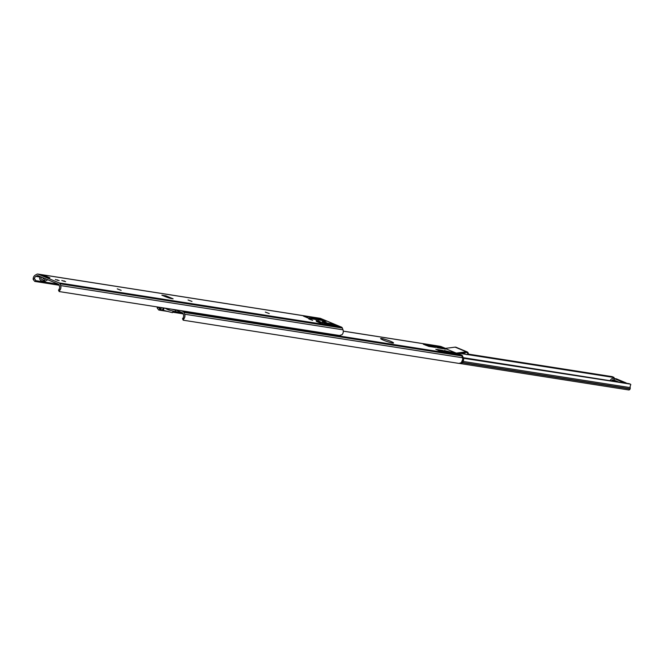 <?xml version="1.0" encoding="UTF-8"?>
<svg xmlns="http://www.w3.org/2000/svg" width="664" height="664" viewBox="0 0 664 664"><rect width="100%" height="100%" fill="white"/><g stroke="black" fill="none" stroke-linecap="round" stroke-linejoin="round"><path stroke-width="1" d="M463.323 357.913L630.227 384.074L630.8 384.506L630.302 385.942A2.731 2.324 98.9 0 0 630.194 387.61A1.95 1.66 -81.1 0 1 630.119 388.797L630.053 388.988A1.461 1.245 -81.1 0 1 628.426 389.884M629.472 383.933L463.439 358.278M612.772 377.003L614.084 377.534L614.3 379.285M468.186 354.286L614.084 377.534L467.722 354.601M626.559 383.269A3.42 2.905 -81.1 0 0 625.745 382.73L616.615 378.936A3.42 2.905 -81.1 0 0 616.043 378.779L613.511 378.38A3.42 2.905 98.9 0 1 614.084 378.538L623.206 382.331A3.42 2.905 98.9 0 1 624.019 382.871M613.959 381.294L614.349 380.829A1.95 1.66 98.9 0 1 614.822 380.422M618.715 382.041L613.611 379.916A1.95 1.66 -81.1 0 0 611.81 380.439L611.428 380.895M609.925 380.663L610.938 379.443A3.42 2.905 98.9 0 1 613.511 378.38M166.606 296.576L166.847 297.223L166.606 296.576A1.461 1.245 98.9 0 0 165.925 295.837L173.13 298.833L171.611 298.592A4.88 0.523 -161.1 0 1 165.212 296.592L161.867 295.198L165.925 295.837A1.461 1.245 98.9 0 1 166.606 296.576L164.332 296.219L166.606 296.576M121.147 290.342L117.246 288.873L121.147 290.342M191.971 301.448L188.061 299.979L191.971 301.448M312.669 320.363L308.768 318.894L312.669 320.363M269.227 313.549L265.326 312.088L269.227 313.549M332.017 323.916L332.755 324.87L331.577 323.65L338.134 326.207L329.684 324.389L331.294 325.136L324.729 322.579L333.361 324.148L338.134 326.207L329.684 324.389L331.294 325.136L324.729 322.579L332.017 323.916M327.045 323.617L326.439 323.036L327.045 323.617M58.698 284.283L37.616 275.51L35.864 276.382A2.731 2.324 -81.1 0 0 34.453 278.614L33.2 279.419L34.752 281.403L59.129 285.221L34.752 281.403L35.881 280.681L34.453 278.614L33.2 279.419A4.2 3.569 98.9 0 1 35.383 275.062L36.935 274.207A1.76 1.494 98.9 0 1 38.089 274.132L59.171 282.906A1.76 1.494 98.9 0 1 59.984 283.794L60.648 285.57A4.2 3.569 98.9 0 1 59.669 290.434L59.212 288.915A2.731 2.324 -81.1 0 0 59.494 286.209L58.698 284.283L37.616 275.51L35.864 276.382A2.731 2.324 -81.1 0 0 34.453 278.614L35.881 280.681L58.606 284.242L35.881 280.681L34.752 281.403L33.2 279.419A4.2 3.569 98.9 0 1 35.383 275.062L36.935 274.207A1.76 1.494 98.9 0 1 38.089 274.132L59.171 282.906A1.76 1.494 98.9 0 1 59.984 283.794L60.648 285.57A4.2 3.569 98.9 0 1 59.669 290.434L59.212 288.915L58.764 290.201L59.212 288.915A2.731 2.324 -81.1 0 0 59.494 286.209L58.698 284.283M322.878 323.907L321.583 323.65L322.878 323.907M310.121 318.596L308.826 318.346L310.121 318.596M318.861 319.89L312.744 317.591L315.616 318.537L321.193 319.409L319.591 318.662L326.148 321.227L317.517 319.658L312.744 317.591L321.193 319.409L320.928 320.181L321.193 319.409L319.591 318.662L326.148 321.227L318.861 319.89M324.198 320.695L318.62 319.816L324.198 320.695M341.537 327.153L320.446 318.388A1.76 1.494 -81.1 0 0 320.156 318.305L37.79 274.049L320.156 318.305A1.76 1.494 -81.1 0 1 320.446 318.388L40.114 274.448A1.66 1.411 -81.1 0 0 39.823 274.365L42.355 274.763A1.76 1.494 98.9 0 1 42.645 274.846L49.933 277.876L47.393 277.477L40.114 274.448L42.645 274.846A1.76 1.494 98.9 0 1 42.654 274.846L320.446 318.388L341.537 327.153A1.76 1.494 -81.1 0 1 342.35 328.049A1.76 1.494 -81.1 0 0 341.537 327.153L59.171 282.906L341.537 327.153M322.505 321.368L326.339 322.505L322.505 321.368M316.072 320.363L319.899 321.5L316.072 320.363M61.794 280.507L65.62 281.644L61.794 280.507M55.353 279.502L59.187 280.64L55.353 279.502M322.123 323.783L316.321 321.376L322.812 322.389L328.763 324.796L322.123 323.783L316.321 321.376L324.09 322.795L328.763 324.796L322.123 323.783M303.83 316.313L310.055 317.085L316.006 319.492L308.088 318.081L303.415 316.072L310.055 317.085L315.856 319.5L309.366 318.479L303.83 316.313M343.006 329.825L342.35 328.049L343.006 329.825A4.2 3.569 -81.1 0 1 342.035 334.681L339.52 335.503L59.179 291.562L58.482 290.06L59.179 291.562L59.669 290.434L59.179 291.562L339.52 335.503L342.035 334.681A4.2 3.569 -81.1 0 0 343.006 329.825L60.648 285.57L343.006 329.825M383.535 340.2A6.839 0.73 -161.1 0 1 380.621 338.54A6.839 0.73 -161.1 0 1 387.319 340.068A6.839 0.73 -161.1 0 1 393.553 342.973A6.839 0.73 -161.1 0 1 390.058 342.45A6.839 0.73 -161.1 0 1 383.535 340.2M181.131 310.677L183.198 311.532A1.76 1.494 98.9 0 1 184.011 312.429L184.667 314.205A4.2 3.569 98.9 0 1 183.696 319.06L183.231 317.541A2.731 2.324 -81.1 0 0 183.513 314.836L182.725 312.91L175.786 310.03M182.509 318.695L183.206 320.197L458.982 363.416L461.497 362.602A4.2 3.569 -81.1 0 0 462.468 357.747L461.812 355.97A1.76 1.494 -81.1 0 0 460.999 355.074L439.917 346.301A1.76 1.494 -81.1 0 0 439.311 346.21M451.478 351.829L457.596 354.128L454.724 353.182L449.146 352.31L450.756 353.057L444.191 350.492L452.035 352.318M438.257 348.002L432.206 345.512L435.078 346.459L440.838 347.081L445.61 349.139L437.551 347.787M441.585 351.704L435.783 349.289L442.274 350.31L448.225 352.717L441.585 351.704M423.292 344.226L429.517 345.006L435.468 347.413L428.828 346.401L423.292 344.226M446.457 351.439L445.801 351.248M443.419 348.608L443.909 348.683M159.908 309.316L158.48 307.249L157.227 308.054L158.779 310.038L167.809 311.449M172.831 312.238L183.156 313.856M157.227 308.054A4.2 3.569 98.9 0 1 157.268 306.934M183.206 320.197L183.696 319.06M183.231 317.541L182.791 318.836M173.121 311.383L177.537 312.08M426.952 345.371L430.056 345.496L434.256 347.247L430.048 345.496M431.417 346.807L427.201 345.048L426.869 345.388L429.591 346.517M442.349 351.82L439.626 350.692L439.958 350.36L444.174 352.111M454.226 352.468L460.94 355.049M442.805 350.808L447.013 352.559L442.797 350.799L439.709 350.683M455.703 353.588L447.901 352.119M447.876 352.053L446.241 351.43M456.243 353.099L466.327 351.804A5.661 2.913 -67.4 0 1 467.182 351.903A5.661 2.913 -67.4 0 1 468.369 353.663L466.834 354.667L462.758 352.974M445.038 348.434L455.122 347.139A5.661 2.913 -67.4 0 1 455.977 347.239L467.182 351.903M457.994 353.588L466.145 352.534A4.88 2.515 -67.4 0 1 466.883 352.625A4.88 2.515 -67.4 0 1 467.871 353.995L466.834 354.667M467.307 354.352L468.369 353.663L467.307 354.352M182.924 313.25L174.898 311.383M179.363 312.561L179.678 311.648M163.186 307.864L162.431 310.071L161.227 309.88A0.979 0.506 -67.4 0 1 161.169 309.864A0.979 0.506 -67.4 0 1 161.037 308.884L159.684 308.32A0.979 0.506 112.6 0 0 159.816 309.299A0.979 0.506 112.6 0 0 159.875 309.316L161.111 309.831M160.007 307.366L159.684 308.32M161.477 307.598L161.037 308.884M173.204 311.142L172.424 312.669L162.431 310.071M164.987 308.146L168.009 309.748A1.718 0.954 -75.2 0 0 168.125 309.797A1.718 0.954 -75.2 0 0 169.328 308.826M175.844 309.847L175.711 310.254A1.718 0.954 104.8 0 1 174.416 311.457A1.718 0.954 104.8 0 1 174.3 311.416L168.249 309.814M39.973 276.49A0.639 0.548 98.9 0 1 39.915 276.697A2.93 2.49 -81.1 0 0 41.683 280.814A2.93 2.49 -81.1 0 0 43.11 280.548L45.965 278.98M44.322 278.299L42.629 279.229A1.461 1.245 98.9 0 1 41.027 277.303A2.108 1.793 -81.1 0 0 41.143 276.979M43.467 278.772A1.461 1.245 98.9 0 1 43.475 277.95M41.683 280.814L44.222 281.204A2.93 2.49 -81.1 0 0 45.65 280.947L47.816 279.752M165.212 296.592L161.867 295.198L165.925 295.837L173.13 298.833L171.611 298.592A4.88 0.523 -161.1 0 1 165.212 296.592M629.406 383.717L463.231 357.672L630.41 384.132M459.787 353.356L466.028 354.335M461.14 353.182L464.543 353.713M461.903 353.082L463.704 353.364M613.503 377.102L468.336 354.086L612.449 376.679M614.349 380.829L611.81 380.439M616.615 378.936L614.084 378.538M625.745 382.73L623.206 382.331M462.351 362.702L630.053 388.988M462.509 362.536L630.119 388.797M463.206 361.44L630.194 387.61M311.333 317.483L310.91 318.72L311.333 317.483M310.055 317.085L309.582 318.463L310.055 317.085M322.812 322.389L322.339 323.766L322.812 322.389M324.09 322.795L323.667 324.032L324.09 322.795M333.361 324.148L333.096 324.928L333.361 324.148M321.376 319.16L321.027 320.197L321.376 319.16M57.685 279.868L57.536 280.316L57.685 279.868M64.126 280.872L63.968 281.32L64.126 280.872M318.405 320.729L318.247 321.177L318.405 320.729M324.837 321.741L324.688 322.189L324.837 321.741M59.984 283.794L342.35 328.049L59.984 283.794M35.864 276.382L39.807 276.996L35.864 276.382M183.198 311.532L460.999 355.074M439.917 346.301L343.28 331.162M184.667 314.205L462.468 357.747M158.779 310.038L159.883 309.333M184.011 312.429L461.812 355.97M426.836 345.38L425.599 345.189L427.143 345.072M439.609 350.692L438.348 350.492L439.9 350.376M440.332 346.401A1.76 1.494 98.9 0 1 440.938 346.492L445.469 348.376L440.083 346.376M461.795 355.174A1.76 1.494 98.9 0 1 462.617 356.062L463.306 357.929L461.812 355.174L456.683 353.041L460.99 355.049A1.76 1.494 -81.1 0 1 461.804 355.937L462.634 356.111M448.549 352.385L449.096 352.476M441.859 347.579L443.427 348.218M435.833 347.098L443.394 348.202L436.414 347.338M435.667 347.031L434.273 346.392L441.925 347.587L434.198 346.417M446.59 349.056L440.124 346.367A1.76 1.494 -81.1 0 0 439.883 346.293M461.663 362.419A4.1 3.486 -81.1 0 0 462.493 357.805L463.306 357.929A4.1 3.486 98.9 0 1 460.891 363.623L460.94 363.615M459.861 363.399L460.758 363.606M463.339 357.946L460.916 363.623L460.086 363.498A4.1 3.486 -81.1 0 0 461.272 362.81M462.493 357.805L461.804 355.937M455.122 347.139L466.327 351.804L466.145 352.534M164.141 308.013L163.361 310.279M171.785 309.216L175.711 310.254M181.737 313.018A6.54 0.697 18.9 0 0 183.015 313.491L181.728 313.018M41.027 277.303L42.479 277.535M43.11 280.548L45.65 280.947M459.488 363.432L628.667 389.951M461.92 353.082L463.688 353.356M443.66 348.608L438.082 347.737M439.618 346.218L343.28 331.12M430.023 345.488L427.184 345.048M439.941 350.351L442.78 350.799M441.942 347.596L443.519 348.451M440.946 346.5L439.875 346.293M468.128 354.327L467.655 354.642M159.816 309.299L161.169 309.864M174.416 311.457L168.125 309.797"/></g></svg>
